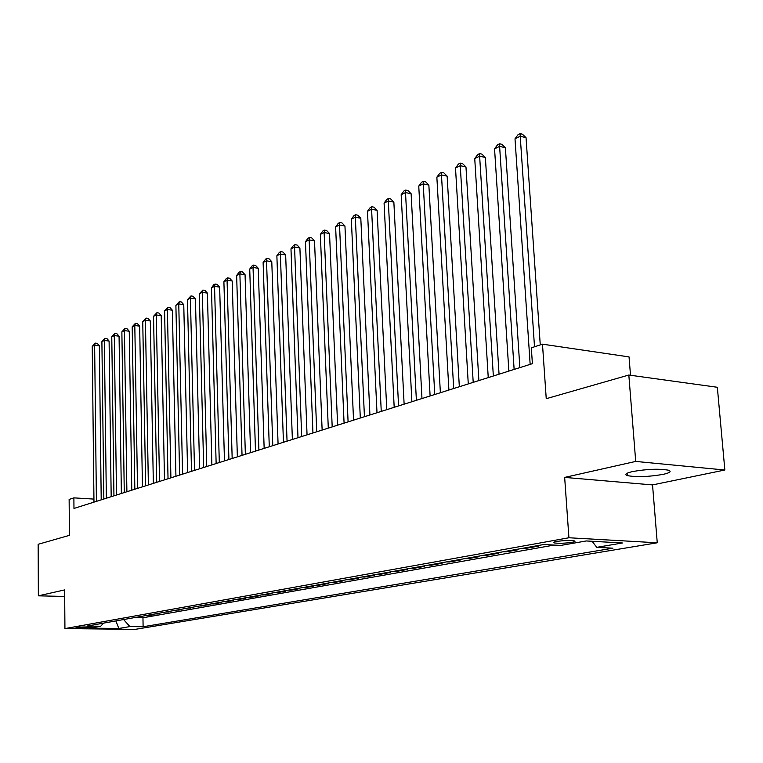 <?xml version="1.0" encoding="UTF-8"?>
<svg xmlns="http://www.w3.org/2000/svg" width="763" height="763" viewBox="0 0 763 763"><rect width="100%" height="100%" fill="white"/><g stroke="black" fill="none" stroke-linecap="round" stroke-linejoin="round"><path stroke-width="1.14" d="M632.517 471.572C625.937 473.117 624.258 474.472 627.491 475.635C636.695 477.276 648.579 476.856 663.152 474.367C670.086 472.793 671.841 471.4 668.417 470.189C658.936 468.587 646.967 469.045 632.517 471.572M556.37 541.482C553.499 542.026 552.765 542.503 554.167 542.903C558.821 543.533 564.773 543.342 572.031 542.34C574.978 541.787 575.731 541.301 574.291 540.891C569.56 540.261 563.59 540.462 556.37 541.482M630.505 375.262L629.036 356.903L542.483 344.17L531.325 347.833L532.393 363.665L73.973 508.454L73.877 497.867L69.137 499.422L69.433 535.34L38.15 544.296L38.36 595.827L64.693 596.447M724.85 470.008L717.334 387.27L628.826 375.034L635.713 461.424L564.658 477.409L568.921 537.762L657.258 542.789L652.537 484.915L724.85 470.008L635.713 461.424M568.921 537.762L64.931 628.588L135.213 629.361L657.258 542.789M140.468 616.542L136.644 617.219M144.608 615.798L146.954 615.379M146.954 615.836L153.249 614.72L150.883 614.682M161.546 612.775L157.483 613.5M172.448 610.829L168.251 611.583M183.597 608.836L179.267 609.608M195.004 606.804L190.531 607.596M206.678 604.716L209.119 604.773L202.061 605.545M218.628 602.579L221.089 602.636L213.878 603.924L213.859 603.438M230.874 600.395L233.354 600.452L225.962 601.769L225.943 601.273M243.407 598.163L245.905 598.221L238.333 599.565L238.323 599.069M256.254 595.865L258.771 595.932L251.017 597.315L250.998 596.8M269.425 593.519L271.952 593.585L264.008 594.997L263.988 594.482M282.92 591.106L285.476 591.172L277.322 592.622L277.303 592.107M296.769 588.635L299.334 588.702L290.97 590.19L290.961 589.665M310.97 586.098L313.555 586.175L304.981 587.701L304.962 587.167M325.553 583.495L328.147 583.571L319.344 585.145L319.325 584.601M340.517 580.824L343.131 580.91L334.099 582.512L334.07 581.969M355.882 578.077L358.515 578.173L349.235 579.823L349.216 579.27M371.667 575.264L374.328 575.35L364.79 577.047L364.762 576.494M387.89 572.364L390.57 572.46L380.766 574.205L380.737 573.642M404.571 569.389L407.261 569.484L397.189 571.287L397.161 570.705M421.729 566.318L424.438 566.432L414.08 568.273L414.042 567.691M439.383 563.17L442.111 563.285L431.448 565.183L431.41 564.591M457.552 559.928L460.299 560.042L449.321 561.997L449.283 561.406M476.265 556.589L479.021 556.713L467.719 558.726L467.681 558.115M495.54 553.146L498.315 553.28L486.67 555.35L486.632 554.73M515.406 549.598L518.201 549.732L506.193 551.868L506.155 551.248M535.893 545.936L538.697 546.089L526.327 548.292L526.279 547.653M88.67 627.596L91.484 626.9L78.742 627.072L75.966 627.768L88.67 627.596L88.661 626.623M123.635 619.546L129.891 626.595L143.11 626.747L612.927 548.187L596.771 547.338L622.446 542.979L586.242 540.957L560.786 545.431L543.8 544.524L87.058 626.07L100.716 626.242L103.472 623.142M129.891 626.595L118.856 628.464L89.9 628.14L100.716 626.242M136.653 617.677L142.958 617.772L554.196 545.078M526.327 548.292L523.523 548.149M506.193 551.868L503.408 551.735M486.67 555.35L483.904 555.216M467.719 558.726L464.972 558.602M449.321 561.997L446.584 561.883M431.448 565.183L428.73 565.068M414.08 568.273L411.381 568.168M397.189 571.287L394.509 571.182M380.766 574.205L378.105 574.11M364.79 577.047L362.148 576.962M349.235 579.823L346.612 579.737M334.099 582.512L331.485 582.436M319.344 585.145L316.759 585.059M304.981 587.701L302.406 587.624M290.97 590.19L288.424 590.123M277.322 592.622L274.785 592.555M264.008 594.997L261.48 594.93M251.017 597.315L248.509 597.248M238.333 599.565L235.853 599.508M225.962 601.769L223.492 601.711M213.878 603.924L211.427 603.867M202.071 606.022L199.639 605.975M190.54 608.073L188.127 608.025M179.276 610.085L176.873 610.038M168.261 612.04L165.876 612.002M157.493 613.967L155.118 613.919M542.483 344.17L546.241 398.696L628.826 375.034M64.931 628.588L64.645 589.913L38.36 595.827M102.023 499.593L101.202 499.546M93.935 499.097L73.877 497.867M142.958 617.772L143.11 626.747M596.771 547.338L592.098 541.282M115.862 620.929L118.856 628.464M564.658 477.409L652.537 484.915M101.212 499.851L99.352 345.811L94.631 345.238L96.415 501.367M92.237 346.412L95.299 343.112L94.631 345.238L92.237 346.412L93.973 502.14M95.299 343.112L97.187 343.34L99.352 345.811M111.179 496.703L109.099 341.051L104.35 340.47L106.353 498.229M101.899 341.671L105.008 338.324L104.35 340.47L101.899 341.671L103.844 499.012M105.008 338.324L106.906 338.562L109.099 341.051M121.365 493.48L119.066 336.187L114.278 335.586L116.51 495.015M111.77 336.817L114.927 333.431L114.278 335.586L111.77 336.817L113.945 495.826M114.927 333.431L116.834 333.679L119.066 336.187M131.78 490.189L129.252 331.228L124.426 330.608L126.896 491.734M121.87 331.857L125.065 328.433L124.426 330.608L121.87 331.857L124.274 492.564M125.065 328.433L126.992 328.681L129.252 331.228M142.443 486.823L139.667 326.144L134.803 325.505L137.521 488.377M132.19 326.793L135.433 323.321L134.803 325.505L132.19 326.793L134.841 489.226M135.433 323.321L137.369 323.579L139.667 326.144M153.344 483.38L150.311 320.946L145.418 320.298L148.384 484.944M142.748 321.614L146.038 318.095L145.418 320.298L142.748 321.614L145.647 485.812M146.038 318.095L147.993 318.362L150.311 320.946M164.503 479.86L161.203 315.634L156.281 314.966L159.515 481.434M153.544 316.311L156.882 312.744L156.281 314.966L153.544 316.311L156.711 482.321M156.882 312.744L158.847 313.021L161.203 315.634M175.929 476.255L172.352 310.198L167.393 309.511L170.902 477.838M164.589 310.884L167.974 307.279L167.393 309.511L164.589 310.884L168.032 478.744M167.974 307.279L169.958 307.556L172.352 310.198M187.622 472.555L183.759 304.637L178.761 303.922L182.567 474.157M175.891 305.334L179.334 301.671L178.761 303.922L175.891 305.334L179.629 475.082M179.334 301.671L181.336 301.957L183.759 304.637M199.601 468.768L195.442 298.934L190.407 298.209L194.517 470.38M187.469 299.649L190.96 295.939L190.407 298.209L187.469 299.649L191.503 471.334M190.96 295.939L192.972 296.235L195.442 298.934M211.876 464.896L207.393 293.106L202.329 292.353L206.763 466.517M199.324 293.831L202.872 290.074L202.329 292.353L199.324 293.831L203.673 467.49M202.872 290.074L204.894 290.369L207.393 293.106M224.465 460.919L219.649 287.126L214.546 286.354L219.305 462.55M211.456 287.87L213.831 284.666L215.071 284.055L214.546 286.354L211.456 287.87L216.139 463.551M215.071 284.055L217.112 284.37L219.649 287.126M237.36 456.846L232.2 281.003L227.059 280.212L232.171 458.487M223.902 281.757L226.296 278.524L227.565 277.894L227.059 280.212L223.902 281.757L228.919 459.517M227.565 277.894L229.615 278.218L232.2 281.003M250.588 452.669L245.066 274.728L239.887 273.907L245.362 454.319M236.644 275.5L239.077 272.219L240.374 271.58L239.887 273.907L236.644 275.5L242.033 455.368M240.374 271.58L242.443 271.914L245.066 274.728M264.151 448.386L258.256 268.29L253.039 267.451L258.895 450.046M249.72 269.081L252.181 265.762L253.507 265.104L253.039 267.451L249.72 269.081L255.481 451.124M253.507 265.104L255.586 265.448L258.256 268.29M278.075 443.99L271.781 261.699L266.525 260.832L272.792 445.659M263.121 262.501L265.61 259.134L266.974 258.466L266.525 260.832L263.121 262.501L269.282 446.765M266.974 258.466L269.072 258.81L271.781 261.699M292.372 439.469L285.658 254.928L280.364 254.031L287.05 441.157M276.874 255.748L279.392 252.343L280.794 251.656L280.364 254.031L276.874 255.748L283.445 442.292M280.794 251.656L282.901 252.009L285.658 254.928M307.05 434.834L299.897 247.975L294.566 247.059L301.69 436.531M290.98 248.824L293.536 245.371L294.976 244.665L294.566 247.059L290.98 248.824L297.99 437.695M294.976 244.665L297.103 245.028L299.897 247.975M322.129 430.074L314.518 240.85L309.149 239.897L316.731 431.782M305.467 241.709L308.052 238.209L309.53 237.484L309.149 239.897L305.467 241.709L312.935 432.974M309.53 237.484L311.676 237.865L314.518 240.85M337.618 425.182L329.53 233.526L324.132 232.543L332.191 426.899M320.346 234.403L322.968 230.855L324.475 230.111L324.132 232.543L320.346 234.403L328.29 428.129M324.475 230.111L326.64 230.502L329.53 233.526M353.546 420.155L344.952 226.001L339.516 224.99L348.09 421.872M335.625 226.897L338.276 223.311L339.84 222.538L339.516 224.99L335.625 226.897L344.075 423.141M339.84 222.538L342.015 222.949L344.952 226.001M369.921 414.977L360.804 218.266L355.329 217.226L364.437 416.712M351.333 219.181L354.022 215.547L355.615 214.756L355.329 217.226L351.333 219.181L360.308 418.019M355.615 214.756L357.809 215.176L360.804 218.266M386.774 409.655L377.103 210.311L371.591 209.243L381.252 411.4M367.48 211.256L370.198 207.574L371.848 206.763L371.591 209.243L367.48 211.256L376.998 412.745M371.848 206.763L374.051 207.193L377.103 210.311M404.123 404.18L393.861 202.138L388.31 201.031L398.563 405.935M384.085 203.101L386.841 199.362L388.539 198.533L388.31 201.031L384.085 203.101L394.185 407.318M388.539 198.533L390.751 198.981L393.861 202.138M421.977 398.534L411.114 193.726L405.515 192.581L416.388 400.298M401.166 194.718L403.97 190.922L405.706 190.063L405.515 192.581L401.166 194.718L411.886 401.729M405.706 190.063L407.938 190.531L411.114 193.726M440.375 392.726L428.863 185.066L423.227 183.883L434.757 394.5M418.753 186.077L421.586 182.233L423.379 181.346L423.227 183.883L418.753 186.077L430.113 395.968M423.379 181.346L425.63 181.823L428.863 185.066M459.336 386.736L447.137 176.148L441.472 174.927L453.689 388.52M436.856 177.188L439.736 173.287L441.577 172.381L441.472 174.927L436.856 177.188L448.902 390.036M441.577 172.381L443.847 172.867L447.137 176.148M478.887 380.565L465.974 166.963L460.261 165.695L473.203 382.358M455.511 168.032L458.429 164.064L460.327 163.129L460.261 165.695L455.511 168.032L468.272 383.913M460.327 163.129L462.607 163.644L465.974 166.963M499.05 374.194L485.373 157.493L479.631 156.186L493.346 375.997M474.739 158.59L477.695 154.565L479.66 153.601L479.631 156.186L474.739 158.59L488.244 377.609M479.66 153.601L481.949 154.136L485.373 157.493M519.861 367.623L505.392 147.736L499.612 146.372L514.128 369.435M494.558 148.852L497.562 144.77L499.584 143.778L499.612 146.372L494.558 148.852L508.864 371.095M499.584 143.778L501.892 144.321L505.392 147.736M540.261 344.905L526.041 137.664L520.223 136.253L534.51 346.784M515.006 138.818L518.058 134.669L520.147 133.639L520.223 136.253L515.006 138.818L530.161 364.371M520.147 133.639L522.464 134.212L526.041 137.664M627.3 473.155L627.491 475.635M554.1 542.035L554.167 542.903"/></g></svg>
